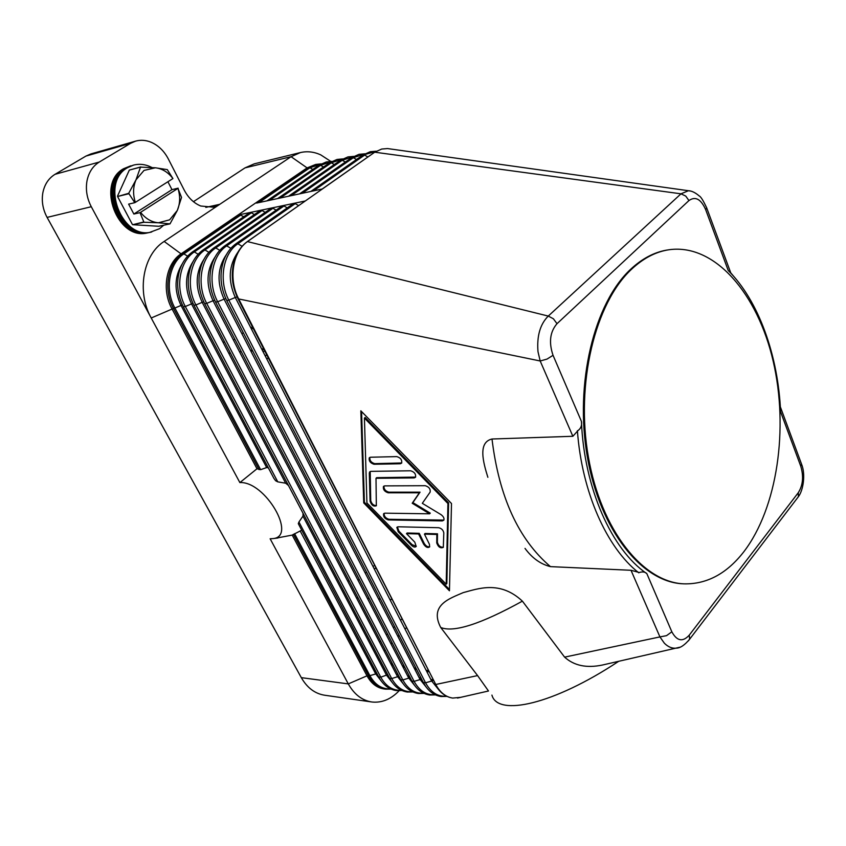 <?xml version="1.0" encoding="UTF-8"?>
<svg xmlns="http://www.w3.org/2000/svg" width="846" height="846" viewBox="0 0 846 846"><rect width="100%" height="100%" fill="white"/><g stroke="black" fill="none" stroke-linecap="round" stroke-linejoin="round"><path stroke-width="1.27" d="M243.807 216.724L239.598 214.694L305.3 200.978L322.411 188.954L256.613 203.082L308.716 167.519L307.098 167.899L315.706 164.431L308.716 167.519L309.932 167.772L258.992 202.564M399.122 690.748C391.032 699.187 382.064 702.952 372.219 702.032L371.637 701.958C361.951 700.382 354.178 694.365 348.298 683.896L270.138 538.775L272.994 538.606C297.475 536.618 265.041 480.962 239.873 482.59L256.983 468.769L171.907 308.674C161.501 289.988 166.028 263.476 181.055 253.853L307.098 167.899L291.077 156.7L300.372 152.576C307.098 151.011 313.866 151.751 320.676 154.829L330.786 161.406M256.983 468.769L260.61 469.667L266.67 467.563L268.33 467.827M183.349 306.865L273.903 478.392L275.648 480.761L277.763 481.85L285.673 483.203L288.475 485.509M268.394 467.954L267.696 467.531M301.335 530.368L292.219 535.095L274.939 538.373M298.3 523.663L378.701 676.927L380.763 677.181L298.934 521.993L298.3 523.663M303.037 513.268L302.974 516.145L298.934 521.993M303.27 514.738L302.931 513.057M288.634 485.816L287.185 484.102M239.873 482.59L91.283 206.72C86.958 198.419 85.52 189.885 86.948 181.118C88.661 172.457 92.764 166.091 99.278 162.041L130.601 143.312L135.656 141.113C140.743 139.717 145.924 140.108 151.201 142.276C158.456 145.48 164.156 151.032 168.312 158.932L184.227 190.096C188.33 197.848 193.829 203.156 200.735 206.012L213.097 207.164L219.759 204.32L291.077 156.7L244.991 167.889L254.244 163.849L300.372 152.576M376.946 673.585L368.645 676.028C372.885 683.684 378.522 688.052 385.554 689.141L383.915 688.919C376.872 687.83 371.235 683.473 367.005 675.827L348.298 683.896L301.313 677.646L47.101 217.401L91.283 206.72M99.278 162.041L55.032 174.318C48.603 178.273 44.542 184.417 42.85 192.772C41.433 201.221 42.839 209.438 47.101 217.401M254.413 214.567L251.368 212.78L249.686 212.695L192.793 251.696M293.393 534.281L368.645 676.028L367.005 675.827L292.219 535.095M265.189 212.378L262.07 210.548L260.357 210.474L203.378 249.707M276.145 210.146L272.941 208.285L271.196 208.222L214.144 247.698M287.27 207.883L283.992 205.98L282.215 205.927L225.089 245.647M298.585 205.578L295.222 203.643L293.414 203.59L236.224 243.553M690.421 191.037L688.454 190.72C691.721 190.858 695.306 192.602 699.219 195.934C700.837 196.663 703.333 200.671 706.717 207.968L705.649 209.597C700.943 199.053 695.37 196.039 688.94 200.565L557.006 323.701C549.985 331.833 548.663 342.376 553.041 355.309L547.066 359.074L540.182 360.988L238.699 298.955C228.134 279.222 232.671 251.325 247.857 241.322L305.3 200.978L247.54 241.438M488.491 691.002L477.588 675.594L435.764 684.477L238.699 298.955L238.012 298.818C231.339 284.774 230.524 270.879 235.548 257.131C238.244 250.49 242.178 245.298 247.36 241.565L548.271 316.076C540.16 324.166 536.734 336.031 537.993 351.682L540.182 360.988L572.858 436.282L577.955 430.614C580.938 428.404 582.101 425.337 581.456 421.403M477.588 675.594L440.713 627.478C429.07 604.985 449.723 598.534 463.206 592.623C477.948 588.784 499.87 580.123 522.394 601.146L564.61 657.131C574.032 665.696 586.638 668.329 602.426 665.03L679.824 647.243M646.852 573.62C645.096 571.864 642.558 571.494 639.238 572.509L631.01 570.278L659.933 636.911L564.61 657.131M631.01 570.278L550.46 566.63C540.647 564.197 532.166 558.117 525.006 548.388M487.867 477.303C483.309 462.699 477.62 442.289 492.002 439.011L572.858 436.282M363.727 502.905L360.84 410.807L451.5 503.529L449.448 590.783L363.727 502.905L364.393 502.281L449.469 589.514M676.504 648.142C672.2 648.649 668.16 647.01 664.364 643.214L659.933 636.911L666.511 635.663L671.84 631.814L646.841 573.63C611.743 549.868 584.057 488.153 581.435 421.403L553.041 355.309M361.58 411.568L364.393 502.281M448.592 502.852L365.134 417.48L364.425 418.093L366.921 502.926L446.202 584.205L446.836 583.55L448.592 502.852L447.925 503.507L364.425 418.093M446.202 584.205L447.925 503.507M460.763 697.326L452.695 698.077C445.662 696.988 440.015 692.451 435.764 684.477L238.033 298.86M491.928 695.095C497.522 716.879 553.527 704.581 618.68 661.318M322.411 188.954L374.725 152.195L381.736 149.033L387.584 148.568L688.443 190.72L680.988 193.819L374.725 152.195L322.199 188.996M706.421 207.164L730.775 272.909M705.649 209.597L728.226 270.509L730.838 273.099M728.226 270.509C758.608 300.626 778.235 355.648 780.604 411.822L800.76 466.209L801.574 464.211L780.34 406.831M780.572 411.093L780.604 411.822M736.253 279.349L730.733 272.824M684.044 583.856L683.05 583.803C642.093 582.323 600.121 530.484 587.357 456.977C574.402 383.598 594.135 303.016 630.661 269.271C641.818 258.865 653.63 252.51 666.098 250.205L669.736 249.644C715.177 243.828 757.709 294.027 773.191 361.221C788.8 428.488 777.453 507.748 743.92 551.645C726.894 573.599 706.928 584.332 684.044 583.856C643.097 582.376 601.125 530.505 588.372 456.956C575.407 383.524 595.129 302.9 631.655 269.144C642.801 258.739 654.614 252.383 667.082 250.067L669.736 249.644M577.406 430.709C581.805 492.15 606.846 547.975 638.804 572.816M688.94 200.565L685.757 196.092L680.988 193.819L548.271 316.076L553.4 318.783L557.006 323.701M688.401 640.834L689.617 639.216L689.268 635.135C682.743 642.262 676.937 641.152 671.84 631.814M797.101 498.368L798.391 496.676L798.286 492.7L689.268 635.135M263.54 348.732L261.668 348.986M252.309 350.202L250.511 350.434M241.258 351.64L239.555 351.862M230.387 353.057L228.769 353.268M391.783 599.539L389.879 599.454M380.383 599.01L378.564 598.926M369.152 598.482L367.418 598.408M358.091 597.974L356.441 597.889M391.412 664.893L393.157 665.21M403.013 667.039L404.843 667.378M414.783 669.207L416.697 669.567M426.722 671.417L428.732 671.798M224.634 342.006L223.006 342.218M243.299 332.7L241.914 333.747M234.786 339.14L233.475 340.134M265.411 356.303L266.532 354.59M252.51 327.159L250.744 327.645M251.431 350.318L253.007 351.566M263.021 351.629L264.745 351.079M262.059 349.747L263.984 349.599M349.218 580.938L347.558 580.853M374.44 565.625L372.917 566.323M366.508 572.055L365.313 573.218M359.18 579.235L358.048 580.345M384.147 650.965L385.173 649.897M390.968 643.827L392.058 642.696M397.937 636.53L399.079 635.335M405.054 629.096L406.249 627.838M390.662 663.454L392.417 663.793M402.305 665.675L404.145 666.024M414.117 667.928L416.042 668.287M426.098 670.201L428.118 670.592M801.151 463.058L801.574 464.2M398.18 526.783L438.683 527.714C441.549 528.38 443.262 530.125 443.812 532.959L443.304 547.373C440.406 548.546 438.207 547.045 436.726 542.878L436.853 534.471L424.449 534.133L429.44 544.306L429.631 546.907C427.78 548.176 425.76 547.246 423.592 544.105L418.59 533.963L406.482 533.636L414.794 542.159L416.2 546.453C415.1 547.542 413.525 547.172 411.473 545.332L398.233 531.753L396.827 527.396L398.18 526.783M396.785 456.607C400.549 457.739 402.167 459.907 401.66 463.1L400.285 463.756L374.017 464.264C370.326 463.1 368.74 460.954 369.258 457.834L370.527 457.231L396.785 456.607M370.897 471.359L410.659 470.788C414.403 471.931 416.031 474.077 415.545 477.239L414.128 477.927L376.005 478.286L376.333 505.76C373.594 506.754 371.51 505.263 370.083 501.266L369.311 473.136L369.628 471.952L370.897 471.359M429.599 513.808L412.203 503.243L419.373 492.806L388.177 492.795C384.549 491.632 382.963 489.527 383.428 486.492L384.74 485.879L425.231 485.699C428.954 486.831 430.593 488.967 430.149 492.097L422.313 503.317L441.009 514.622C443.505 516.483 444.436 518.334 443.801 520.205L442.289 520.925L388.282 519.92C384.75 518.757 383.185 516.705 383.587 513.776L384.909 513.173L429.599 513.808L430.265 513.152L412.859 502.609L412.203 503.243M397.377 526.931L398.878 531.119L412.118 544.687L416.295 546.294M406.482 533.636L407.127 532.991L419.246 533.318L424.237 543.46C425.887 546.061 427.706 547.161 429.715 546.759M418.59 533.963L419.246 533.318M424.449 534.133L425.094 533.477L437.498 533.815L437.371 542.223C438.344 545.723 440.343 547.394 443.378 547.235M436.853 534.471L437.498 533.815M369.839 457.379C369.554 460.51 371.172 462.603 374.704 463.64L401.755 462.963M370.199 471.508L370.738 500.642C371.701 503.994 373.604 505.644 376.438 505.591M376.005 478.286L376.682 477.662L415.64 477.102M384.147 513.321C383.978 516.261 385.575 518.249 388.938 519.285L443.875 520.079M383.999 486.027C383.767 489.083 385.374 491.124 388.843 492.161L420.05 492.161L412.859 502.609M419.373 492.806L420.05 492.161M205.8 207.386L219.759 204.32L164.177 241.438C142.963 254.678 136.481 291.923 151.223 318.001L173.493 308.441L259.077 469.646M135.656 141.113L90.966 153.919L85.964 156.066L130.601 143.312M379.526 642.114L380.552 641.046M386.389 634.997L387.479 633.865M393.401 627.732L394.553 626.537M400.56 620.308L401.765 619.061M301.313 677.646C307.151 687.798 314.892 693.646 324.547 695.211L371.637 701.958M55.032 174.318L85.964 156.066M193.438 201.686L244.991 167.889M151.931 167.508C145.819 164.357 139.706 163.542 133.605 165.086L125.652 168.174C97.776 183.064 119.931 240.835 149.731 232.386L159.566 228.695L163.743 225.205M133.605 165.086L127.64 167.645C99.743 182.556 121.919 240.423 151.73 231.963M131.067 165.774L124.552 168.47C96.687 183.349 118.831 241.057 148.621 232.618L149.171 232.491M148.621 232.618L147.616 232.83C117.827 241.269 95.683 183.614 123.548 168.735L130.517 165.911M170.004 223.873L158.456 222.773L169.644 219.823L177.343 210.4L170.004 223.873L158.72 226.273L132.727 224.708L143.947 222.255L140.002 212.642L133.858 214.038L128.634 204.129L134.768 202.68L128.708 193.311L136.005 179.817L140.521 167.127L155.378 167.794L144.01 170.416L136.005 179.817C133.034 186.797 132.811 194.316 135.339 202.384L134.768 202.68M143.598 222.012L132.727 224.708M132.388 224.465L117.562 196.505L128.729 193.766M128.708 193.311L117.562 196.505M117.541 196.05L129.332 170.078L140.521 167.127M140.848 166.926L129.332 170.078M181.541 197.404L177.343 210.4C180.166 203.569 180.378 196.219 177.956 188.362L181.541 197.404M167.297 169.612L172.933 178.559C168.068 172.193 162.221 168.608 155.378 167.794L167.297 169.612M167.91 181.742L171.971 189.641L178.157 188.161M140.002 212.642L140.573 212.346C145.649 218.723 151.603 222.202 158.456 222.773L143.947 222.255M135.339 202.384L172.933 178.559M133.858 214.038L171.971 189.641M177.956 188.362L140.573 212.346M133.108 165.224L126.636 167.91C98.76 182.81 120.925 240.624 150.725 232.174M375.709 151.476L362.797 155.104L310.789 191.45M164.177 241.438L181.055 253.853L182.641 253.557L239.598 214.694M187.632 256.158L183.878 253.874L240.835 214.979M183.878 253.874L182.641 253.557C167.603 263.18 163.088 289.734 173.493 308.441L174.868 308.018C164.61 289.565 169.063 263.381 183.878 253.874M266.67 467.563L181.023 305.448L174.868 308.018L260.61 469.667M182.408 305.025L181.023 305.448C173.969 290.337 174.424 276.399 182.376 263.666M277.763 481.85L185.306 306.495L183.318 306.781C177.565 295.317 176.222 283.569 179.299 271.524C181.763 262.937 186.215 256.359 192.645 251.801L194.326 251.918L251.368 212.78M285.673 483.203L191.524 303.915L185.306 306.495C175.016 287.883 179.479 261.488 194.326 251.918L198.165 254.255M192.92 303.481L191.524 303.915C184.375 288.433 184.914 274.263 193.142 261.403M381.335 681.125L375.635 673.797L300.309 531.225M390.535 688.866C381.969 689.268 375.116 684.922 369.977 675.827L294.567 533.667M401.913 690.516L396.34 690.579C389.572 689.511 384.073 685.63 379.854 678.926L378.786 677.075M409.453 676.282L408.396 677.424M409.633 676.62L408.576 677.773M409.432 676.229L408.375 677.371M420.525 677.847L419.69 678.756M398.942 676.303L391.709 678.555L195.912 304.951L193.893 305.247C187.939 293.255 186.702 281.052 190.17 268.637C192.719 260.473 197.065 254.202 203.23 249.813L204.944 249.93L262.07 210.548M387.859 674.939L386.474 675.129L302.974 516.145M392.385 682.69L386.474 675.129L380.763 677.181C385.935 686.37 392.819 690.738 401.406 690.283M412.457 691.732C403.817 692.229 396.911 687.84 391.709 678.555L389.625 678.291L193.924 305.311M412.933 691.954L407.275 692.028C400.655 690.992 395.241 687.227 391.032 680.723L389.689 678.429M420.134 677.794L419.542 678.45M208.877 252.32L204.944 249.93C190.064 259.563 185.602 286.17 195.912 304.951L202.194 302.339C194.95 286.508 195.574 272.095 204.076 259.119M410.194 677.699L402.823 679.951L206.699 303.376L204.647 303.672C198.503 291.172 197.361 278.535 201.221 265.75C203.833 257.998 208.084 252.013 213.985 247.804L215.73 247.92L272.941 208.285M203.611 301.906L202.194 302.339L397.472 676.493L403.595 684.266M423.656 693.202C414.995 693.752 408.047 689.342 402.823 679.951L400.708 679.687L204.679 303.735M424.121 693.413L418.379 693.509C411.896 692.504 406.556 688.845 402.368 682.532L400.771 679.803M219.77 250.342L215.73 247.92C200.83 257.596 196.367 284.436 206.699 303.376L213.044 300.742C205.705 284.542 206.424 269.895 215.191 256.803M421.615 679.127L414.106 681.368L217.676 301.779L215.582 302.085C209.258 289.068 208.222 275.997 212.473 262.884C215.127 255.513 219.273 249.803 224.92 245.752L226.696 245.858L283.992 205.98M214.472 300.309L213.044 300.742L408.629 677.879L414.963 685.873M435.034 694.682C426.331 695.296 419.352 690.854 414.106 681.368L411.949 681.093L215.614 302.138M435.479 694.894L429.652 695.01C423.296 694.027 418.04 690.473 413.884 684.351L412.013 681.21M230.842 248.343L226.696 245.858C211.775 255.608 207.312 282.659 217.676 301.779L224.074 299.124C216.65 282.553 217.454 267.664 226.495 254.456M433.215 680.575L425.549 682.807L228.832 300.15L226.707 300.467C220.203 286.931 219.273 273.448 223.915 260.008C226.591 253.007 230.641 247.561 236.045 243.68L237.863 243.775L295.222 203.643M225.522 298.68L224.074 299.124L419.965 679.275L426.511 687.502M446.582 696.195C437.837 696.861 430.836 692.398 425.549 682.807L423.37 682.532L226.728 300.51M447.005 696.395L441.083 696.533C434.876 695.581 429.705 692.134 425.559 686.191L423.423 682.627M242.104 246.313L237.863 243.775C222.91 253.589 218.448 280.861 228.832 300.15L235.294 297.475C227.786 280.523 228.674 265.39 237.99 252.076M237.44 297.158C232.1 286.128 230.969 274.908 234.056 263.497M236.764 297.031L235.294 297.475L431.471 680.702L438.228 689.141M452.695 698.077C446.625 697.146 441.527 693.805 437.424 688.052L435.003 684.065M440.713 627.478C453.636 632.84 480.856 624.062 522.394 601.146M323.51 166.979L320.539 165.308L318.868 165.277L266.955 200.862M312.84 169.412L309.932 167.772L320.571 164.209M334.35 164.526L331.304 162.823L329.602 162.792L277.657 198.556M331.262 161.734L320.539 165.308L269.546 200.301M345.348 162.02L342.228 160.285L340.494 160.264L288.528 196.23M342.122 159.228L331.304 162.823L280.269 197.996M356.526 159.482L353.332 157.716L351.566 157.705L299.569 193.861M353.142 156.69L342.228 160.285L291.161 195.659M364.34 154.099L353.332 157.716L302.234 193.279M367.873 156.912L364.594 155.104L313.475 190.868M798.286 492.7C802.97 485.255 803.795 476.425 800.76 466.209M266.532 358.482L268.446 358.323M251.325 328.787L253.208 328.534M373.964 568.364L375.888 568.449M550.46 566.63C518.524 539.452 499.034 496.909 492.002 439.011M398.233 531.753L398.878 531.119M411.473 545.332L412.118 544.687M423.592 544.105L424.237 543.46M436.726 542.878L437.371 542.223M400.285 463.756L400.962 463.132M374.017 464.264L374.704 463.64M369.311 473.136L369.988 472.512M370.083 501.266L370.738 500.642M414.128 477.927L414.804 477.281M388.282 519.92L388.938 519.285M442.289 520.925L442.944 520.269M388.177 492.795L388.843 492.161M376.216 151.191L370.305 151.698L362.976 154.977M272.994 538.606L277.879 538.003M391.053 689.099L385.554 689.141M315.706 164.431L321.163 163.881M331.844 161.417L326.302 161.956L319.016 165.181M342.683 158.911L337.046 159.45L329.76 162.686M353.691 156.383L347.97 156.901L340.663 160.158M364.869 153.803L359.053 154.321L351.735 157.589M381.736 149.033L374.408 152.322M676.514 648.142C680.343 648.036 684.7 645.075 689.606 639.248L798.381 496.708C803.393 490.204 805.678 474.024 801.574 464.232M457.496 698.066L488.48 691.002M432.761 679.676L430.794 679.38M421.001 677.921L419.119 677.635M409.411 676.187L407.624 675.922M397.99 674.484L396.288 674.23"/></g></svg>
